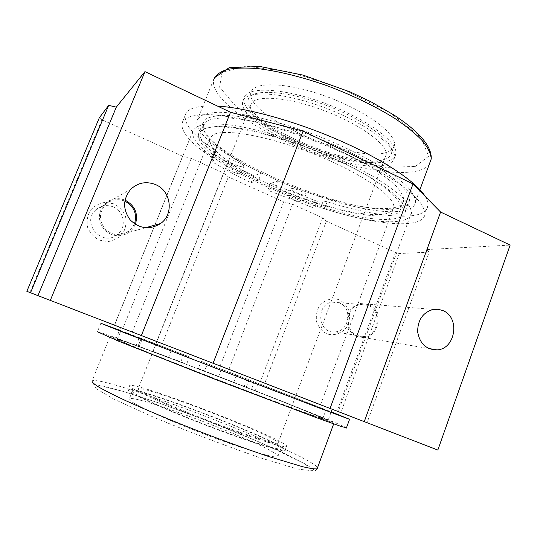 <?xml version="1.0" encoding="UTF-8"?>
<svg xmlns="http://www.w3.org/2000/svg" width="537" height="537" viewBox="0 0 537 537"><rect width="100%" height="100%" fill="white"/><g stroke="black" fill="none" stroke-linecap="round" stroke-linejoin="round"><path stroke-width="0.4" stroke-dasharray="2.69 2.01" d="M346.479 427.754C341.794 425.015 301.27 408.677 255.243 390.714L251.511 389.231L254.31 381.874L331.235 411.845M201.167 361.32L207.396 363.824L204.503 371.262L198.354 368.55L201.167 361.32L254.31 381.874M198.354 368.55L251.511 389.231M204.503 371.262C263.157 393.708 328.61 419.793 322.764 418.706L296.954 409.738L213.229 378.001L150.031 353.165L124.759 342.807L117.469 339.303C119.167 339.223 149.601 350.366 186.514 364.401L189.44 356.924L120.838 330.913L216.901 368.51L325.939 410.114C331.524 411.913 265.943 386.365 207.396 363.824M100.869 323.267L97.425 331.765C99.828 332.101 112.777 336.618 136.264 345.311L180.828 361.857L183.674 354.595L189.44 356.924M180.828 361.857L186.514 364.401M119.55 330.168L141.251 338.397L138.217 345.996L141.164 338.31L183.674 354.595M233.427 382.196L218.606 376.504L233.427 382.196M168.282 357.333L152.924 351.44L168.282 357.333M236.233 374.886L221.432 369.181L236.233 374.886M171.222 349.882L155.884 343.975L171.222 349.882M217.545 106.104C197.851 105.192 187.084 108.206 185.252 115.146C183.996 124.295 193.676 135.888 214.297 149.924L215.787 151.609L212.887 158.878L211.403 157.173C190.675 143.332 180.875 131.995 182.003 123.161L186.124 118.147C191.353 115.73 199.261 114.549 209.846 114.603C221.915 115.435 236.092 117.657 252.383 121.255C269.601 125.624 287.604 131.135 306.392 137.787C325.147 144.95 343.009 152.642 359.965 160.865C375.94 169.168 389.661 177.264 401.139 185.151C411.06 192.716 418.175 199.502 422.485 205.517L425.096 213.135C424.955 230.078 376.464 225.372 324.489 208.786L320.596 207.994L314.742 207.994L312.554 207.517L267.809 190.266L275.736 187.963L278.481 180.895C334.558 205.604 403.019 218.371 403.804 199.663L400.803 207.765C400.26 225.842 331.906 212.598 275.736 187.963M251.121 182.694L258.626 180.163L261.412 173.062L253.833 175.78L251.121 182.694C237.025 176.002 224.251 169.148 212.793 162.134L211.847 161.201L212.887 158.878M253.833 175.78C239.77 169.054 227.03 162.14 215.626 155.039L214.686 154.085L215.767 151.662M261.412 173.062C226.688 156.233 200.717 136.331 203.503 125.43L206.946 121.06C211.343 118.945 217.968 117.878 226.815 117.858C246.215 118.744 275.676 125.604 306.573 136.814C330.181 145.789 351.057 155.555 369.201 166.108C380.068 172.901 388.768 179.277 395.306 185.238C400.474 190.83 403.307 195.636 403.804 199.663M258.626 180.163C223.828 163.436 197.697 143.849 200.314 133.344L203.691 129.162C208.041 127.175 214.619 126.229 223.432 126.329C242.764 127.444 272.205 134.458 303.13 145.708C326.764 154.703 347.687 164.423 365.898 174.867C376.813 181.573 385.566 187.856 392.151 193.709C397.38 199.187 400.26 203.872 400.803 207.765M425.129 196.28C427.157 199.522 428.15 202.389 428.117 204.879C427.754 222.412 379.135 218.21 327.161 201.764L323.261 200.999L317.38 201.086L315.192 200.616L270.487 183.386L278.481 180.895M270.487 183.386L267.809 190.266M229.03 160.039C231.064 158.744 244.63 164.51 243.805 166.309C243.691 168.678 227.916 162.456 228.728 160.362L229.03 160.039M291.497 188.662C293.967 187.715 306.499 192.89 305.842 194.582C305.875 196.891 290.376 191.112 291.027 189.058L291.497 188.662M226.211 167.148C228.218 165.926 241.804 171.679 241.006 173.411C240.925 175.693 225.131 169.47 225.916 167.457L226.211 167.148M288.799 195.649C291.249 194.763 303.794 199.932 303.163 201.556C303.224 203.792 287.711 197.999 288.335 196.025L288.799 195.649M402.247 210.927C350.923 219.895 190.32 151.085 197.086 120.65L200.274 116.267C204.409 113.958 210.672 112.616 219.062 112.246C228.628 112.488 239.952 113.837 253.021 116.281C274.112 120.865 296.659 127.786 320.663 137.042C344.412 146.715 365.006 156.891 382.451 167.564C392.903 174.418 401.24 180.841 407.462 186.822C412.389 192.434 415.101 197.294 415.604 201.402C415.262 206.51 410.805 209.685 402.247 210.927M386.452 152.414C391.305 150.964 393.97 148.494 394.453 145.003C396.467 133.646 365.757 110.756 326.375 96.479C287.02 82.074 253.102 81.282 251.068 92.492C244.248 116.026 353.97 163.731 386.452 152.414M273.883 452.684C277.535 454.926 278.837 456.316 277.777 456.833C274.769 458.739 237.878 447.314 196.985 431.305C156.072 415.316 126.067 400.609 129.33 398.843C134.002 394.051 250.135 437.527 273.883 452.684M325.348 418.974C332.564 422.035 335.424 423.438 333.933 423.19L287.026 406.449L214.223 378.706L145.299 351.614L117.878 340.364L109.978 336.551C115.777 336.766 282.69 400.763 325.348 418.974M324.086 406.079L120.583 327.604L324.086 406.079M329.362 408.12L114.529 325.268L329.362 408.12M320.059 416.96C326.664 419.766 329.288 421.062 327.919 420.827L283.516 404.985L214.706 378.76L134.29 346.969L116.046 338.867C121.302 338.988 280.341 399.964 320.059 416.96M398.447 221.21C406.945 220.177 411.315 217.223 411.57 212.343C410.926 208.114 407.744 203.033 402.025 197.092C394.823 190.729 385.257 183.902 373.329 176.599C353.413 165.221 330.544 154.636 304.701 144.822C279.394 135.72 255.115 129.061 235.186 125.631C222.815 123.94 212.692 123.463 204.812 124.201C198.354 125.584 194.347 127.954 192.783 131.303C186.628 160.294 347.54 228.863 398.447 221.21M397.246 208.584C405.12 207.376 409.228 204.409 409.556 199.677C409.033 195.495 406.093 190.514 400.75 184.721C393.997 178.546 385.009 171.947 373.786 164.926C355.044 154.025 333.49 143.95 309.111 134.7C293.175 129.075 277.884 124.43 263.231 120.765C249.329 117.764 237.2 115.952 226.842 115.334C217.727 115.388 210.907 116.522 206.376 118.731L202.825 123.268C196.247 151.944 349.238 217.438 397.246 208.584M393.433 218.881C401.246 217.868 405.281 215.109 405.529 210.591C404.938 206.584 401.931 201.771 396.514 196.139C389.687 190.118 380.632 183.647 369.342 176.74C350.513 165.987 328.886 155.972 304.466 146.702C288.517 141.043 273.219 136.331 258.572 132.572C244.697 129.464 232.595 127.517 222.284 126.739C213.216 126.638 206.456 127.605 201.993 129.639L198.536 133.914C192.535 161.214 345.821 226.493 393.433 218.881M276.75 445.039C280.435 447.187 281.771 448.469 280.75 448.885C277.877 450.436 241.147 438.702 200.294 422.74C159.422 406.798 129.31 392.46 132.438 391.037C136.801 386.996 252.766 430.58 276.75 445.039M280.603 446.448C284.603 448.764 286.053 450.147 284.952 450.59C281.912 452.221 243.133 439.843 199.892 422.941C156.616 406.059 124.893 390.943 128.175 389.439C132.907 385.21 254.88 431.043 280.603 446.448M282.032 442.636C286.046 444.904 287.517 446.227 286.436 446.616C283.462 448.059 244.771 435.52 201.55 418.645C158.301 401.783 126.517 386.862 129.726 385.539C134.297 381.706 256.183 427.6 282.032 442.636M274.313 439.803C277.716 441.743 278.958 442.884 278.038 443.22C275.387 444.529 240.791 433.299 202.342 418.289C163.872 403.294 135.331 389.922 138.237 388.741C142.104 385.244 251.934 426.613 274.313 439.803M378.907 161.261C383.351 160.006 385.774 157.824 386.177 154.71C387.942 144.399 358.736 123.174 321.596 109.662C284.476 96.042 252.524 94.807 250.792 105.01C244.65 126.255 348.835 171.283 378.907 161.261M383.807 159.462C388.64 158.093 391.272 155.71 391.715 152.313C393.621 141.251 362.77 118.617 323.355 104.299C283.966 89.86 250.128 88.753 248.215 99.674C241.65 122.57 351.527 170.182 383.807 159.462M387.378 161.187C392.587 159.751 395.427 157.207 395.897 153.555C397.883 141.896 365.328 117.965 323.61 102.815C281.925 87.538 246.241 86.43 244.214 97.922C237.354 122.174 352.937 172.303 387.378 161.187M386.056 164.718C391.258 163.322 394.077 160.825 394.527 157.22C396.454 145.715 363.831 121.926 322.093 106.749C280.381 91.458 244.751 90.182 242.778 101.52C236.058 125.43 351.722 175.518 386.056 164.718M26.857 291.336L437.836 450.06M99.285 117.851L101.97 119.724L182.6 156.186L191.273 158.395L223.553 173.015L228.379 176.888L283.623 201.872L292.564 204.261L322.656 217.888L326.321 221.184L395.521 252.477L399.333 253.545L429.117 252.135L367.113 422.599M429.117 252.135L426.834 249.537L364.214 421.485M426.834 249.537L510.15 245.094M114.106 203.892L105.42 202.295C99.412 203.181 94.391 205.872 90.357 210.37C87.397 215.639 86.47 221.271 87.578 227.272C89.954 232.917 93.841 237.2 99.238 240.12L107.957 241.61C113.938 240.643 118.899 237.918 122.852 233.427C125.745 228.205 126.645 222.633 125.557 216.713C123.248 211.128 119.436 206.852 114.106 203.892M182.6 156.186L114.448 325.107M191.273 158.395L122.919 328.375M223.553 173.015L156.737 341.418M228.379 176.888L162.389 343.593M283.623 201.872L220.197 365.885M292.564 204.261L228.977 369.275M322.656 217.888L260.458 381.411M326.321 221.184L264.842 383.096M339.371 299.847C332.007 297.303 323.992 299.921 319.079 306.54C316.548 311.5 315.763 316.736 316.716 322.254C318.75 327.402 322.066 331.248 326.684 333.792C334.108 336.249 342.056 333.517 346.862 326.919C349.339 321.999 350.111 316.817 349.178 311.373C347.197 306.271 343.928 302.432 339.371 299.847M212.786 135.022L209.692 138.895C207.289 152.132 251.034 179.016 298.23 196.475C318.83 203.966 337.941 209.376 355.575 212.712C366.489 214.391 375.678 214.954 383.123 214.411C389.312 213.182 392.889 210.752 393.869 207.128C394.863 196.468 361.112 172.874 314.615 154.341C268.158 135.733 223.244 128.001 212.786 135.022M133.653 332.665L320.542 404.77L133.653 332.665M113.267 206.893C106.541 204.402 100.567 205.55 95.338 210.343C81.221 223.506 102.258 246.946 117.012 234.756C126.846 227.977 124.611 211.222 113.267 206.893M124.812 201.12L124.725 201.086C117.442 198.361 110.964 199.596 105.292 204.798C98.989 212.585 98.862 220.579 104.896 228.796C112.34 235.73 120.301 236.595 128.779 231.393L132.189 227.997L134.519 223.795M125 200.113C117.294 197.28 110.454 198.623 104.493 204.141C97.882 212.37 97.761 220.808 104.131 229.46C111.978 236.77 120.375 237.703 129.33 232.252L132.907 228.735L135.378 224.365M339.485 303.002L332.349 302.13C315.152 304.096 317.924 334.081 335.081 331.859C349.339 331.389 352.89 307.909 339.485 303.002M368.187 305.392L360.562 304.459C342.156 306.6 345.13 339.015 363.482 336.578C378.726 336.041 382.519 310.681 368.187 305.392M368.51 304.526L360.408 303.539C351.406 306.023 346.889 312.312 346.868 322.408C348.714 332.262 354.259 337.296 363.495 337.511C379.632 336.974 383.673 310.131 368.51 304.526M255.243 390.714L258.049 383.331M246.322 387.083L249.101 379.82M244.207 386.244L246.98 379.001M139.365 346.224L142.345 338.753M138.177 345.808L141.164 338.31L138.177 345.801M136.264 345.311L139.318 337.672M214.297 149.924L211.403 157.173M214.693 154.059L211.853 161.174M215.626 155.039L212.793 162.134M315.192 200.616L312.554 207.517M317.38 201.086L314.742 207.994M323.261 200.999L320.596 207.994M327.161 201.764L324.489 208.786M214.31 77.838L213.753 79.328C209.712 96.123 246.443 124.222 291.953 144.372C337.531 164.604 390.721 176.848 416.987 171.041C422.787 169.692 426.881 167.443 429.258 164.309M415.255 166.457L428.66 156.227L420.84 137.304L390.292 112.898L342.478 88.867L289.738 71.851L246.322 66.199L222.023 72.267L219.586 87.169L236.32 106.85L267.037 127.497C292.524 140.707 319.374 151.548 347.593 160.019L386.069 167.39L415.255 166.457M305.137 464.008L312.668 470.801L297.807 469.096L260.418 457.88C225.6 445.824 190.105 432.319 153.938 417.37L113.388 398.89L94.942 387.855L99.553 385.633L122.913 391.319L158.744 402.938C186.695 412.879 214.8 423.606 243.06 435.118L279.884 451.194L305.137 464.008M109.978 336.551L92.055 380.975C100.526 374.759 268.742 437.736 309.56 461.706C314.111 464.324 316.79 466.277 317.595 467.559M395.521 252.477L337.129 410.966M399.333 253.545L340.894 412.423M101.97 119.724L29.918 292.511M322.764 418.706L325.939 410.114M117.469 339.303L120.838 330.913M168.457 357.427L171.397 349.956M152.924 351.44L155.884 343.975M233.736 382.351L236.555 375.021M218.606 376.504L221.432 369.181M215.787 151.609L212.907 158.824M214.686 154.085L211.847 161.201M203.503 125.43L200.314 133.344M185.252 115.146L182.003 123.161M428.117 204.879L425.096 213.135M291.027 189.058L288.335 196.025M305.842 194.582L303.163 201.556M228.728 160.362L225.916 167.457M243.805 166.309L241.006 173.411M213.753 79.328L197.086 120.65M419.927 189.662L415.604 201.402M317.119 468.848L315.333 470.727C313.702 470.405 318.072 472.298 305.506 464.116L261.761 443.045L203.738 419.404L159.22 403.086L124.55 391.762L102.533 385.962L94.801 384.586C92.78 384.277 91.861 383.076 92.055 380.975M333.933 423.19L333.665 423.908M120.583 327.604L116.046 338.867M331.02 412.429L327.919 420.827M192.783 131.303L114.529 325.268M411.57 212.343L338.203 411.59M202.825 123.268L198.536 133.914M409.556 199.677L405.529 210.591M132.438 391.037L129.33 398.843M280.75 448.885L277.777 456.833M129.726 385.539L128.175 389.439M286.436 446.616L284.952 450.59M250.792 105.01L138.237 388.741M386.177 154.71L278.038 443.22M251.068 92.492L248.215 99.674M394.453 145.003L391.715 152.313M244.214 97.922L242.778 101.52M395.897 153.555L394.527 157.22M117.012 234.756L128.779 231.393M95.338 210.343L105.292 204.798M129.33 232.252L145.366 227.775M104.493 204.141L130.739 189.286M335.081 331.859L363.482 336.578M332.349 302.13L360.562 304.459M363.495 337.511L428.754 348.506M360.408 303.539L433.386 309.386M320.542 404.77L393.869 207.128M132.283 332.114L209.692 138.895"/><path stroke-width="0.81" d="M331.235 411.845L349.574 419.31L318.548 407.704L217.015 368.731L122.463 331.973L100.869 323.267L119.55 330.168M346.479 427.754L341.351 426.553L315.031 417.175L213.202 378.578L118.744 341.23L97.425 331.765M217.545 106.104C246.778 107.796 295.853 121.308 339.639 140.506C383.458 159.717 416.242 181.868 425.129 196.28M364.247 421.693L440.595 212.055L510.15 245.094L437.836 450.06L26.85 291.336L99.311 117.791L26.85 291.336M442.783 310.54L438.172 309.272L433.386 309.386C422.921 312.373 417.679 319.891 417.652 331.947C419.806 343.707 426.25 349.688 436.984 349.889C455.698 349.157 460.363 317.179 442.783 310.54M440.595 212.055L413.02 183.923L330.02 408.563M413.02 183.923L303.103 131.102L212.988 363.455M303.103 131.102L230.507 112.26L141.291 335.746M155.522 184.58C146.232 181.023 137.969 182.587 130.739 189.286C122.778 199.254 122.631 209.504 130.31 220.049C139.754 228.95 149.85 230.111 160.597 223.526C174.176 214.169 171.155 190.763 155.522 184.58M230.507 112.26L144.95 71.622L50.196 300.633M144.95 71.622L116.307 107.132L37.926 295.686M116.307 107.132L108.662 105.359L30.508 292.819M108.662 105.359L99.311 117.791M134.519 223.795C137.304 213.78 134.069 206.221 124.812 201.12M135.378 224.365C138.459 213.666 135.035 205.597 125.108 200.16L125 200.113M429.258 164.309L431.224 158.979C430.922 153.85 428.096 147.91 422.747 141.144C415.907 133.995 406.69 126.49 395.098 118.617C375.672 106.487 353.145 95.573 327.503 85.88C302.351 77.006 278.025 71.025 257.867 68.615C245.315 67.642 234.951 67.964 226.782 69.562C220.016 71.837 215.673 75.086 213.753 79.328M317.595 467.559L317.119 468.848C314.736 469.13 309.762 468.385 302.203 466.606L268.272 456.39C245.939 448.898 221.365 439.957 194.548 429.56C168.524 419.316 144.513 409.221 125.779 400.689C114.361 395.339 105.44 390.855 99.03 387.231C94.15 384.17 91.82 382.082 92.055 380.975M346.365 428.07L349.574 419.31M214.31 77.838L229.366 67.561L260.25 66.541L303.11 75.12L350.245 91.981L371.134 101.882L394.588 115.408C419.766 132.136 431.976 146.655 431.224 158.979L419.927 189.662M333.665 423.908L317.119 468.848M332.141 409.382L331.02 412.429M145.366 227.775L160.597 223.526M428.754 348.506L436.984 349.889"/></g></svg>
